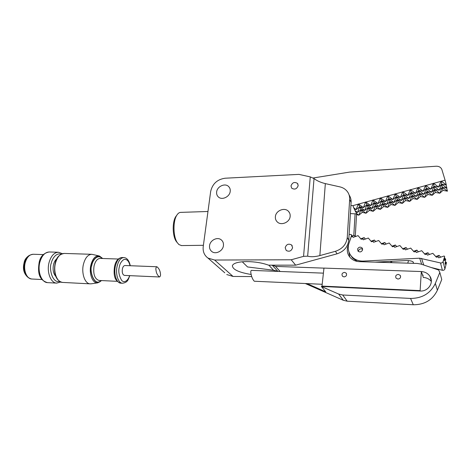 <?xml version="1.0" encoding="UTF-8"?>
<svg xmlns="http://www.w3.org/2000/svg" width="471" height="471" viewBox="0 0 471 471"><rect width="100%" height="100%" fill="white"/><g stroke="black" fill="none" stroke-linecap="round" stroke-linejoin="round"><path stroke-width="0.71" d="M362.635 249.283C360.863 248.388 359.491 248.823 358.525 250.584L358.402 251.473M362.511 250.136L362.134 247.987C360.333 246.633 358.825 246.951 357.613 248.935L358.013 251.114C359.815 252.438 361.31 252.109 362.511 250.136M443.087 261.605C442.616 262.688 441.757 263.136 440.503 262.948L419.661 258.19L363.418 261.087C358.578 261.222 354.622 259.656 351.554 256.389C348.31 252.515 347.457 248.129 348.993 243.219L351.213 236.801L354.051 235.206L352.32 236.413L353.12 237.366L358.072 235.618L361.18 239.292L362.482 238.832L363.3 239.798L368.298 238.038L371.472 241.753L372.785 241.287L373.615 242.265L378.672 240.498L381.904 244.243L383.235 243.784L384.083 244.761L389.199 242.989L392.49 246.775L393.838 246.309L394.704 247.299L399.873 245.521L403.229 249.336L404.589 248.871L405.472 249.871L410.7 248.087L414.127 251.944L415.499 251.473L416.399 252.485L421.686 250.69L425.183 254.581L426.573 254.11L427.491 255.135L432.837 253.327L436.399 257.26L437.806 256.789L438.742 257.82L444.153 256.006L444.659 256.565L443.087 261.605L444.901 268.982C444.447 270.03 443.611 270.466 442.393 270.277L431.242 267.528M352.32 236.413L351.213 236.801M350.53 255.094L352.502 257.996L357.283 261.429M412.884 263.313L413.314 262.859C414.203 261.069 407.91 260.298 405.661 260.587L375.016 262.135M444.659 256.565L444.283 260.699L445.66 259.097L445.142 264.272L446.496 262.665L444.901 268.982M440.703 257.166L439.084 255.382L437.806 256.789M435.722 256.512L439.084 255.382M429.475 254.464L427.915 252.733L426.573 254.11M424.542 253.869L427.915 252.733M418.407 251.802L416.906 250.119L415.499 251.473M413.532 251.267L416.906 250.119M407.497 249.183L406.055 247.546L404.589 248.871M402.676 248.706L406.055 247.546M396.747 246.598L395.357 245.008L393.838 246.309M391.972 246.174L395.357 245.008M386.149 244.049L384.813 242.506L383.235 243.784M381.422 243.684L384.813 242.506M375.699 241.535L374.416 240.039L372.785 241.287M371.018 241.223L374.416 240.039M365.396 239.056L364.16 237.602L362.482 238.832M360.762 238.803L364.16 237.602M356.594 213.911L355.252 236.613L354.051 235.206M410.4 260.863L409.799 260.763M445.242 262.376L446.002 262.123L445.142 263.142M446.496 262.665L446.002 262.123M445.66 259.097L445.16 258.55L444.277 259.568M444.371 258.809L445.16 258.55M349.105 234.44L350.989 234.47L351.637 235.335L347.498 247.681C346.85 251.432 347.763 254.729 350.236 257.584C352.608 260.116 355.652 261.47 359.367 261.652L417.306 263.454L421.056 264.119L438.619 270.001L439.837 272.438L441.757 279.527L437.382 290.224C432.69 299.915 424.659 304.761 413.297 304.755L347.198 301.193L342.682 294.999L410.547 298.426L413.297 304.755M307.033 283.601L325.726 291.837L321.363 286.45L420.12 291.013C428.198 291.702 434.291 282.494 429.905 276.271C427.915 273.374 425.06 271.814 421.351 271.584L422.399 274.634L423.188 275.411L422.758 275.676L423.358 277.46C426.708 277.66 429.364 279.009 431.342 281.505M323.96 268.129L275.506 266.409L280.133 271.484M321.534 286.556L338.678 294.063L343.294 300.268L347.198 301.193M343.294 300.268L305.338 283.53M277.819 271.396L273.563 270.242L247.552 266.951L242.259 261.782M272.685 265.173L275.506 266.409M437.382 290.224L435.334 283.43C430.494 293.392 422.234 298.39 410.547 298.426M435.334 283.43L439.837 272.438M342.682 294.999L338.678 294.063M325.726 291.837L321.363 286.45M391.631 262.653L391.742 261.293M349.812 257.095L348.97 252.038M390.824 261.34L390.724 262.624M323.406 273.145L251.308 270.378C250.696 270.925 250.625 272.185 251.102 274.157C251.679 277.201 252.739 279.562 254.287 281.234L254.346 281.24M398.301 274.387C395.911 274.829 395.169 276.083 396.087 278.149L397.954 279.073C400.332 278.644 401.08 277.401 400.197 275.335L398.301 274.387M344.501 272.368C342.064 272.915 341.41 274.216 342.529 276.265L344.048 276.913C346.473 276.377 347.139 275.088 346.05 273.033L344.501 272.368M322.299 286.498L321.987 286.097L323.966 268.099L421.327 271.549L420.12 290.607L321.987 286.097M423.388 277.549L421.327 271.549M420.12 290.607L420.273 291.019M91.227 283.801L90.073 283.842C84.892 283.701 81.236 273.28 83.414 264.366C85.169 257.772 88 254.422 91.922 254.311L98.922 255.883M56.861 258.738C55.295 259.968 54.183 261.911 53.511 264.572C52.534 269.724 53.341 273.704 55.919 276.518M160.393 273.416C160.764 275.276 160.452 276.465 159.463 276.977C157.491 275.376 156.337 273.145 156.007 270.289C155.642 268.435 155.954 267.257 156.937 266.757C158.904 268.346 160.058 270.566 160.393 273.416M156.855 266.751L125.009 265.526C123.791 265.573 122.907 266.704 122.372 268.923C121.918 272.55 122.601 274.711 124.426 275.405L124.538 275.411M353.615 207.735L356.153 209.583L354.316 209.165L352.956 205.621L445.095 180.205L441.816 169.36C440.779 167.217 438.89 166.175 436.146 166.234L349.612 172.092L313.174 177.997M355.01 210.578L355.699 211.985L357.524 212.409L355.01 210.578L354.586 209.224M356.647 213.911L350.4 213.587M446.626 188.017L447.45 191.161L442.94 190.396L439.82 193.234L435.387 192.451L432.231 195.288L427.874 194.494L424.695 197.337L420.409 196.525L417.2 199.368L412.99 198.538L409.752 201.388L405.619 200.546L402.352 203.395L398.289 202.542L394.998 205.385L391.001 204.52L387.686 207.37L383.759 206.492L380.415 209.342L376.565 208.447L373.191 211.302L369.405 210.396L366.008 213.251L362.293 212.333L358.873 215.182L356.382 213.375L355.97 212.044M440.997 181.335L438.542 187.022L441.751 184.238L446.32 184.891L445.095 180.205M441.144 181.117L441.751 184.238L446.891 188.059L446.055 184.856M356.382 213.375L357.053 214.752L358.873 215.182L361.016 209.613L366.008 213.251L368.187 207.652L364.725 210.449L361.016 209.613L362.293 212.333M350.901 205.527L352.956 205.621M447.45 191.161L442.357 187.387L439.19 190.154L434.733 189.466L431.53 192.239L427.162 191.538L423.924 194.317L419.632 193.599L416.364 196.372L412.149 195.642L408.852 198.421L404.707 197.673L401.386 200.458L397.318 199.692L393.962 202.477L389.97 201.7L386.585 204.491L382.664 203.696L379.255 206.486L375.405 205.68L371.966 208.47L368.187 207.652L373.191 211.302L375.405 205.68L380.415 209.342L382.664 203.696L387.686 207.37L389.97 201.7L394.998 205.385L397.318 199.692L402.352 203.395L404.707 197.673L409.752 201.388L412.149 195.642L417.2 199.368L419.632 193.599L424.695 197.337L427.162 191.538L432.231 195.288L434.733 189.466L439.82 193.234L442.357 187.387L446.891 188.059M446.32 184.891L441.386 181.229M433.238 183.478L430.818 189.136L434.056 186.351L438.542 187.022L433.626 183.372M425.525 185.603L423.141 191.238L426.414 188.453L430.818 189.136L425.908 185.497M417.859 187.717L415.516 193.328L418.813 190.537L423.141 191.238L418.242 187.611M410.241 189.819L407.933 195.4L411.26 192.61L415.516 193.328L410.618 189.713M402.67 191.909L400.397 197.467L403.759 194.67L407.933 195.4L403.046 191.803M395.145 193.987L392.908 199.516L396.299 196.719L400.397 197.467L395.522 193.881M387.668 196.048L385.466 201.553L388.887 198.756L392.908 199.516L388.045 195.942M380.238 198.097L378.072 203.578L381.522 200.781L385.466 201.553L380.609 197.997M372.855 200.134L370.718 205.591L374.198 202.789L378.072 203.578L373.22 200.034M365.514 202.159L363.418 207.593L366.921 204.791L370.718 205.591L365.879 202.059M358.219 204.173L356.153 209.583L359.685 206.775L361.016 209.613L357.524 212.409L359.685 206.775L363.418 207.593L358.584 204.073M442.94 190.396L441.751 184.238L439.19 190.154L434.056 186.351L431.53 192.239L426.414 188.453L423.924 194.317L418.813 190.537L416.364 196.372L411.26 192.61L408.852 198.421L403.759 194.67L401.386 200.458L396.299 196.719L393.962 202.477L388.887 198.756L386.585 204.491L381.522 200.781L379.255 206.486L374.198 202.789L371.966 208.47L366.921 204.791L364.725 210.449L359.685 206.775L358.36 203.961M435.387 192.451L433.379 183.26M427.874 194.494L425.666 185.386M420.409 196.525L418.001 187.499M412.99 198.538L410.382 189.601M405.619 200.546L402.817 191.691M398.289 202.542L395.293 193.769M391.001 204.52L387.816 195.83M383.759 206.492L380.385 197.885M376.565 208.447L372.997 199.922M369.405 210.396L365.655 201.947M251.173 274.487C238.662 272.415 232.403 269.436 232.397 265.544C233.628 263.065 238.426 261.746 246.786 261.588C254.923 261.676 262.2 262.871 268.605 265.173L295.67 265.167L337.053 253.816C343.989 251.479 347.886 246.916 348.752 240.128L351.101 202.365C351.242 199.657 350.583 197.202 349.129 195.012M285.185 247.734L286.25 250.484C289.318 252.009 291.431 251.067 292.597 247.658L291.578 244.961C288.511 243.377 286.38 244.302 285.185 247.734M209.542 245.721C209.283 248.252 210.095 250.225 211.968 251.649C215.889 254.681 222.983 250.931 223.442 245.55C223.678 243.113 222.918 241.187 221.164 239.786C217.266 236.577 210.042 240.287 209.542 245.721M216.642 191.95C216.413 194.028 217.007 195.712 218.432 197.013C222.041 200.487 229.777 196.79 230.213 191.35C230.425 189.354 229.866 187.717 228.535 186.445C224.961 182.819 217.119 186.469 216.642 191.95M207.97 211.491L180.764 212.374C179.327 212.38 178.02 213.316 176.837 215.176C172.863 221.058 173.098 236.572 177.261 242.618L178.909 244.567L181.535 245.574M275.046 270.501L274.97 271.284M275.382 216.707C275.211 218.768 275.829 220.499 277.236 221.888C281.158 226.027 289.889 222.277 290.16 216.295C290.313 214.334 289.742 212.674 288.458 211.32C284.59 206.975 275.7 210.667 275.382 216.707M298.184 185.609C296.86 189.071 294.693 189.919 291.696 188.17L290.984 185.939C292.338 182.471 294.51 181.635 297.507 183.431L298.184 185.609M348.752 240.128L347.262 237.484L349.659 199.427C349.812 196.537 349.07 193.958 347.433 191.679C345.579 189.218 343.053 187.611 339.862 186.863L325.337 183.613C320.733 182.501 316.965 180.817 314.033 178.574L310.259 176.89L298.914 174.382L225.126 178.221C217.278 179.369 212.462 183.772 210.678 191.426L203.219 246.627C202.707 251.549 204.296 255.364 207.994 258.084L224.802 272.827M251.732 276.565L233.051 276.448L226.757 274.54M233.051 276.448L214.611 260.033L291.208 259.78L295.67 265.167M214.611 260.033L207.994 258.084M310.259 176.89L303.565 256.359L291.208 259.78M303.565 256.359L307.657 256.165C310.831 257.054 314.899 256.866 319.856 255.594L335.446 251.296L337.053 253.816M355.093 213.834L353.809 235.288M347.262 237.484C346.385 244.331 342.446 248.935 335.446 251.296M176.619 215.471L175.765 216.619C172.186 221.918 172.398 235.818 176.148 241.258L177.373 242.783M423.729 265.014L421.563 258.367M440.503 262.948L442.393 270.277M363.806 261.788L363.418 261.087M419.661 258.19L421.704 264.337M408.551 260.622L407.733 263.154M347.951 245.986L348.281 246.551M268.829 265.173L273.563 270.242M277.914 271.396L272.185 265.173M351.637 235.335L352.096 236.189M90.073 283.842L62.413 282.412C54.713 280.451 53.67 271.131 55.148 263.342C56.284 257.56 59.334 254.258 64.309 253.439C60.211 253.539 57.25 256.819 55.425 263.283C53.158 272.02 56.991 282.259 62.413 282.412L62.79 282.429M91.091 283.819L97.78 282.847C92.746 283.872 88.748 273.828 90.879 265.055C92.693 258.373 95.548 255.359 99.434 256.006L102.707 258.502M101.324 280.557C94.571 288.017 88.754 270.625 91.68 265.279C92.086 260.84 97.556 252.792 102.419 258.491M102.136 258.485C97.344 253.327 92.239 261.117 91.816 265.361C89.066 270.436 94.353 287.298 101.041 280.539M118.274 259.032L100.294 258.42C97.415 258.502 95.336 261.011 94.059 265.938C92.993 274.04 94.618 278.873 98.934 280.439L99.198 280.451M120.988 283.171L120.7 283.153C116.514 283.053 113.588 274.022 115.348 266.28C116.767 260.551 119.057 257.631 122.219 257.525L123.643 257.572M62.331 253.657L58.575 252.262C54.165 252.368 50.974 255.859 49.008 262.73C46.564 272.038 50.703 282.936 56.544 283.106L56.914 283.124M59.699 281.458C51.798 283.407 49.043 267.74 51.245 263.295C51.94 259.415 55.772 252.421 61.206 254.169M122.672 283.254L122.407 283.242C118.239 283.136 115.324 274.098 117.079 266.351C118.492 260.61 120.776 257.684 123.932 257.584C127.011 257.849 129.131 260.563 130.296 265.732M129.56 275.635C128.73 279.168 125.109 283.754 121.73 280.516C118.951 275.706 118.15 271.178 119.334 266.933C119.775 263.866 121.253 261.405 123.773 259.55C126.805 258.844 128.889 260.905 130.031 265.721M58.174 252.25L49.496 251.979C45.022 252.085 41.795 255.547 39.805 262.376C37.333 271.62 41.53 282.453 47.447 282.629L47.859 282.653M41.96 279.527L31.639 279.003C24.71 277.395 23.574 269.288 24.975 262.712C26.252 258.879 27.477 254.97 33.329 254.263C29.585 254.346 26.882 257.142 25.228 262.665C23.179 270.113 26.682 278.856 31.639 279.003L31.981 279.02M29.761 255.235C27.212 256.412 25.405 258.938 24.333 262.812C23.05 269.877 24.445 274.858 28.531 277.755M307.657 256.165L314.033 178.574M325.337 183.613L319.856 255.594M349.659 199.427L351.101 202.365M362.134 247.987L362.546 248.77M352.502 257.996L351.554 256.389M429.905 276.271L431.342 280.828M351.643 234.923L352.267 236.071M254.287 281.234L322.182 284.284M400.621 276.306L400.197 275.335M346.509 273.739L346.05 273.033M99.181 280.451L117.197 281.334M129.825 275.647C128.153 279.433 128.077 282.453 122.407 283.242L120.7 283.153C113.493 280.857 113.705 273.162 114.524 266.456C115.731 260.958 118.215 257.978 121.971 257.513M60.847 282.047L56.544 283.106L47.447 282.629C37.739 279.656 37.968 270.489 39.14 262.512C40.265 256.607 43.597 253.092 49.137 251.967M28.666 277.855C24.009 274.31 22.478 269.312 24.08 262.865C24.58 259.586 26.523 257.013 29.908 255.147M159.463 276.977L124.426 275.405M91.562 254.299L64.309 253.439M97.78 282.847L101.612 280.569M43.303 254.593L33.329 254.263M203.401 245.303L181.276 245.574M297.972 184.185L297.507 183.431M288.458 211.32L289.559 212.88M292.22 245.774L291.578 244.961M221.164 239.786L222.224 240.828M228.535 186.445L229.424 187.505M176.148 241.258L177.261 242.618M175.765 216.619L176.837 215.176"/></g></svg>
